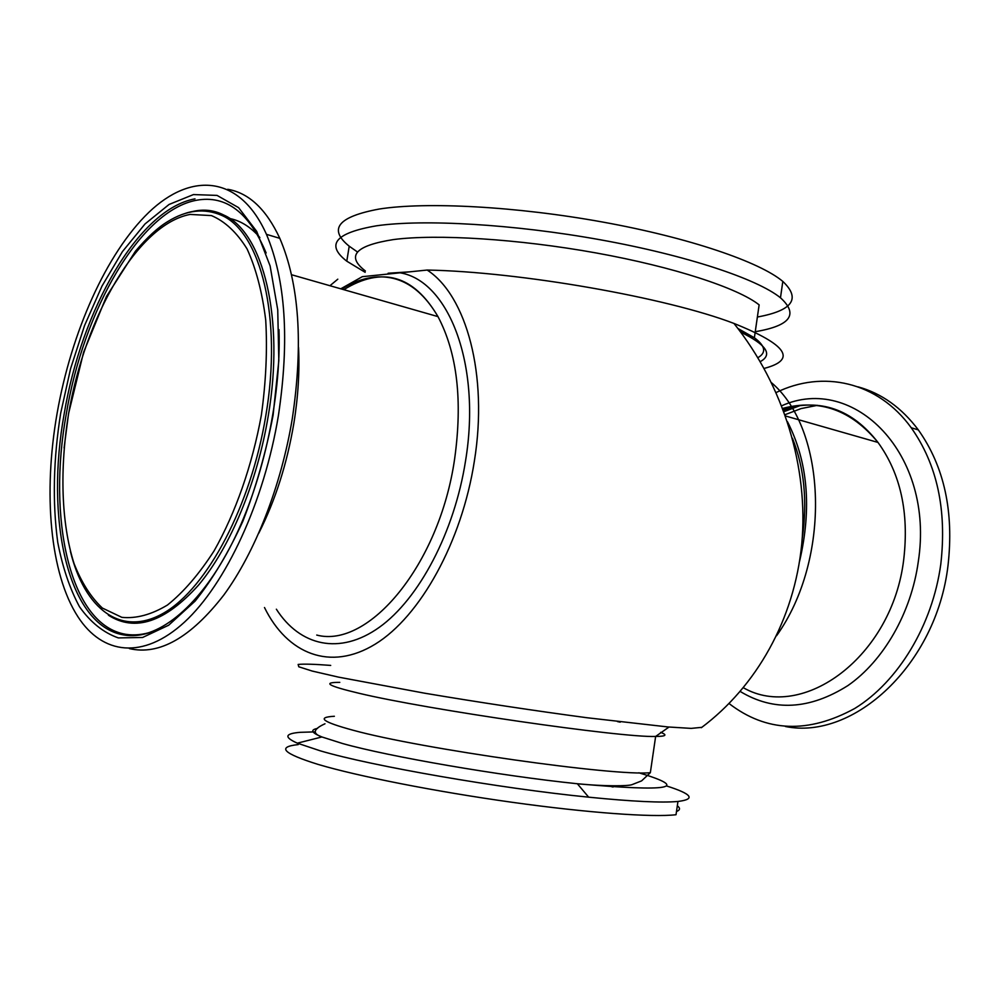 <?xml version="1.0" encoding="UTF-8"?>
<svg xmlns="http://www.w3.org/2000/svg" width="1000" height="1000" viewBox="0 0 1000 1000"><rect width="100%" height="100%" fill="white"/><g stroke="black" fill="none" stroke-linecap="round" stroke-linejoin="round"><path stroke-width="1.5" d="M227.738 189.288C248.95 192.95 266.312 209.3 279.812 238.337C299.212 283.775 303.4 343.762 292.337 418.338C281.2 486.05 255.15 552.263 223.837 595.013C190.7 637.712 159.213 655.575 129.375 648.587M278.463 415.213C264.25 501.9 225.825 584.175 184.425 622.175C142.887 660.2 102.338 654.45 77.987 616.838C49.862 573.65 43.1 492.925 57.112 413.3C71.3 332.362 106.112 253.6 148.75 212.438C191.188 171.675 239.963 174.95 266.45 234.338C285.637 279.925 289.637 340.213 278.463 415.213M315.3 731.862L300.212 732.325C284.825 733.575 283.875 737.188 297.337 743.162L320.275 750.825C372.038 766.087 499.9 788.375 588.663 797.175C632.075 801.513 661.838 802.938 677.95 801.462C695.925 799.25 692.125 794.075 666.562 785.95M298.238 744.587C276.462 746.888 283.087 753.487 318.1 764.412C357.575 776.175 435.525 791.587 511.863 802.25C588.25 812.925 652.688 817.487 676.025 814.725L677.95 801.462M776.612 635.7C831.513 558.938 826.9 429.8 771.6 382.788M340.775 288.812L362.312 276.675L427.175 270.05C520.025 271.788 666.637 297.587 733.962 323.438C787.15 344.787 797.2 359.787 764.125 368.425M329.95 285.712L337.8 279.188M427.175 270.05C466.388 295.425 488.338 374.888 474.375 461.05C461.85 542 420.138 616.6 375.262 644.125C330.25 671.787 287.2 653.838 264.488 607.525M330.7 665.413C314.513 664.163 303.663 663.838 298.15 664.45L298.788 666.787L312.213 671.062L338.562 677.138L424.663 693.2C479.55 702.412 533.65 710.6 586.962 717.738L668.025 726.963L691.162 728.388L701.838 727.337M365.375 270.975C345.875 256.025 355.25 245.55 393.512 239.562C436.562 233.888 518.2 238.888 596.213 252.963C674.262 267.05 738.05 288.113 759.137 304.862L754.375 337.762C765.438 346.012 766.612 352.65 757.9 357.675M365.163 272.325L346.788 261.188C325.45 244.65 335.363 232.862 376.538 225.8C423.312 219.025 513.55 224.137 600.138 239.75C686.787 255.362 757.375 279 780.475 297.787C798.838 314.462 790.438 325.775 755.25 331.7M745.375 333.125L741.737 333.537M357.525 252.025L349.212 246.2C327.987 229.075 338 216.688 379.237 209.037C426.087 201.637 516.312 206.363 602.825 222.075C689.388 237.763 759.837 261.962 782.812 281.425C801.087 298.712 792.613 310.587 757.375 317.025M729.087 703.562C766.363 732.225 808.263 733.85 854.775 708.45C898 681.912 932.5 625.375 940.8 564.113C946.963 509.888 937.113 464.438 911.237 427.762C877.55 381.2 822.375 369.837 776.15 392.537M785.387 726.488C853.45 740.512 936.3 664.9 947.987 565.725C954.112 511.725 944.225 466.45 918.325 429.888C901.587 407.663 881.513 393.312 858.112 386.863M261.375 415.062C252.262 465.175 235.55 512.95 214.1 550.85C199.163 574.038 183.625 592.087 167.488 605.013C151.463 614.675 136.237 618.787 121.825 617.337L102.35 608.05C90.887 597.263 81.463 582.463 74.088 563.65C61.2 523.325 59.588 468.862 68.65 413.4C85.312 316.087 137.787 224.4 190.087 214.425L211.438 215.588C224.963 221.325 236.825 232.425 247.062 248.912C256 268.375 262.225 292.113 265.725 320.15C267.438 350.062 265.988 381.712 261.375 415.062M70.362 551.225C84.438 608.862 120.988 637.95 164.062 612.85C207 588.062 251.112 505.675 265.825 415.613C282.538 318.012 260.7 232.25 221.725 215.375C210.463 209.988 198.55 209.237 186.012 213.137M298.538 347.438C299.7 371.538 298.137 396.812 293.863 423.288C287.062 463.675 275.35 500.35 258.738 533.288M259.85 237.55L258.075 235.55M256.337 233.7C248.212 225.538 239.338 220.463 229.7 218.5M151.713 631.938C142.7 634.9 134.113 635.7 125.925 634.338L123.238 633.812C69.312 622.087 47.4 517.725 66.25 414.137C83.462 310.375 140.175 210.438 196.637 200.225C226.05 194.925 249.225 212.512 266.125 252.963M108.4 615.212C134.987 632.238 165.025 622.212 198.525 585.125C230.05 547.587 257.2 482.85 268.225 416.037C284.988 318.075 262.987 232 223.8 215.075C214.025 210.387 203.738 209.2 192.938 211.525M155.85 630.25C144.637 635.075 133.988 636.65 123.925 634.975L121.237 634.45C67.175 622.625 45.263 517.788 64.2 413.775C81.5 309.587 138.363 209.188 195 198.85M60.663 413.325C53.338 459.475 52.362 502.488 57.75 542.362C62.562 567.275 69.8 588.725 79.475 606.725C90.45 622.263 103.413 632.65 118.338 637.913L142.6 637.475L168.675 625.212L195.162 601.062C212.55 579.325 228.45 552.712 242.862 521.25C255.912 487.675 265.988 452.312 273.1 415.175L278.825 360.613L277.738 309.825L270.113 265.938L256.7 231.375L238.588 207.638L217.05 195.4L193.45 194.575L169.062 204.462L145.037 223.938L122.413 251.637L102.013 286.038L84.562 325.525L70.625 368.5L60.663 413.325M613.075 787.013L607.987 785.763M334.375 716.275C316.212 717.262 322.425 721.912 352.987 730.212C420.763 748.888 616.188 776.55 650.35 772.663L641.6 780.875L632.075 784.625C628.45 786.15 604.675 786.462 577.35 783.75C499.725 775.738 388.95 756.6 342.587 743.525L321.912 736.963C311.438 732.7 309.975 729.85 317.512 728.413M638.888 772.788C690.85 788.337 670.337 791.988 577.35 783.75L588.663 797.175M677.325 805.763C680.45 808.175 680.175 810.088 676.488 811.525M799.575 561.287C811.938 508.225 807.9 461.7 787.475 421.725M740.7 332.15C766.55 344.812 773.062 354.637 760.263 361.637M341.7 289.075C352.537 282.288 363.438 278.312 374.387 277.137C399.963 274.75 421.163 287.9 437.975 316.613C457.2 353.038 462.75 400.538 454.6 459.113C439.375 565.062 368.475 648.825 316.725 635.062M400.087 272.812C448.413 280.7 481.488 364.2 465.575 460.688C454.45 532.2 418.963 598.962 379.35 627.288C339.637 655.65 299.837 645.888 276.363 609.212M620.237 722.163L617.537 721.6M339.787 682.362C321.825 682.312 328.188 685.938 358.862 693.238C426.9 709.6 621.9 737.837 655.638 736.45C666 736.4 667.675 735.025 660.662 732.35M388.113 273.238L409.275 271.875M737.938 328.5L754.375 337.762L739.463 330.5M783.95 411.662L800.612 405.412M817.475 405.325L801.062 408.587L785.05 414.688M743.388 687.75C802.663 721.838 892.4 656.8 903.763 559.2C909.125 512.5 900.537 473.575 878 442.438C851.338 410.025 819.575 398.675 782.712 408.387M781.7 405.788C853.525 373.438 934.95 453.638 918.312 561.5C911.275 612.875 883.587 660.788 847.938 685.562C809.625 709.725 773.725 711.688 740.238 691.475M783.525 410.525L793.375 406.512M192.925 211.45C203.888 208.925 214.175 210.138 223.8 215.075L221.725 215.375C204.513 207.9 186.562 209.95 167.862 221.5C158.162 227.288 147.363 237.175 135.475 251.163L106.487 296.425L83.612 352.225L68.562 413.6L64.088 447.962M152.587 631.587C143.338 634.688 134.45 635.6 125.925 634.338L123.925 634.975C155.825 640.825 197.275 609.55 229.638 548.088C261.95 486.662 281.4 399.725 278.988 329.637M279.812 238.337L266.45 234.338M324.988 723.775C313.175 729.137 312.15 733.525 321.912 736.963L297.337 743.162M792.438 438.237C804.3 467.812 807.562 501.3 802.2 538.713M291.512 274.725L437.975 316.613C413.575 275.1 382.175 266.125 343.8 289.675M650.35 772.663L655.638 736.45L669 727.05M701.338 727.712C756.413 686.513 794.412 619.575 801.775 543.725C808.725 467.875 783.95 386.025 733.962 323.438M780.475 297.787L782.812 281.425M346.788 261.188L349.212 246.2M785.512 415.988L878 442.438C852.075 409.237 820.4 398.15 783.012 409.175M911.237 427.762L918.325 429.888"/></g></svg>
